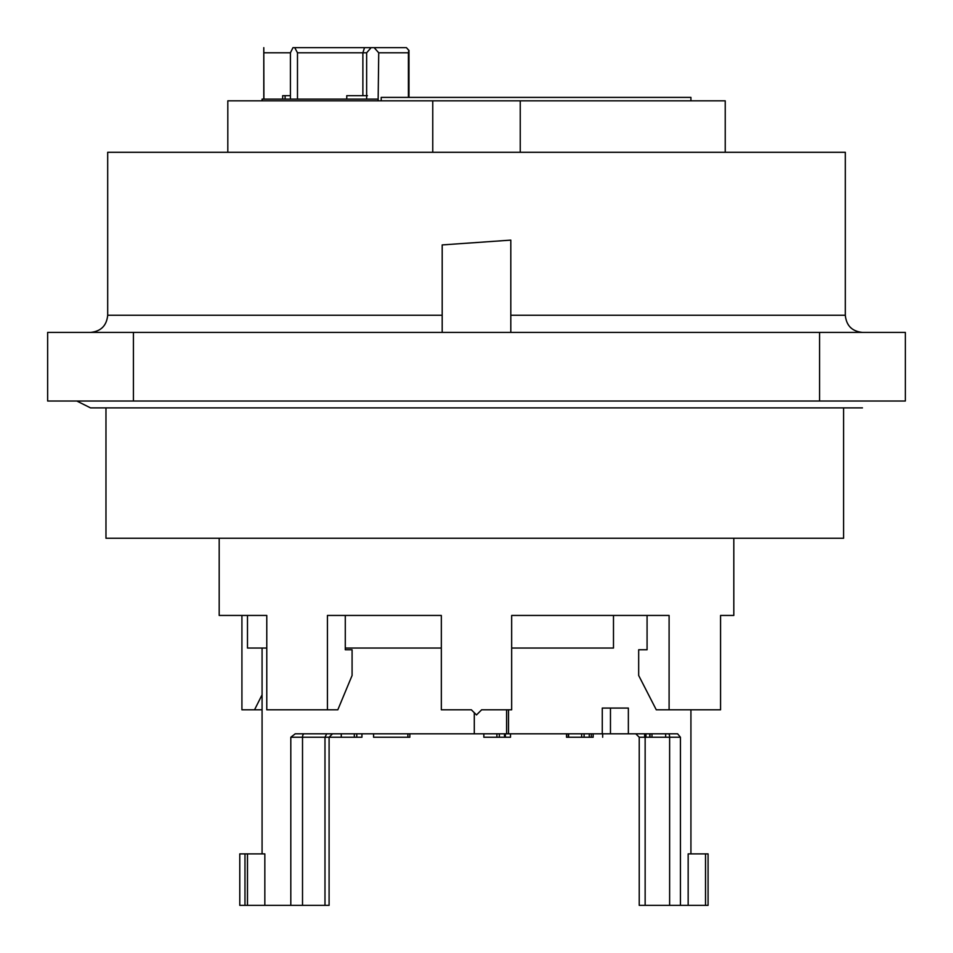 <?xml version="1.0" encoding="UTF-8"?>
<svg xmlns="http://www.w3.org/2000/svg" width="953" height="953" viewBox="0 0 953 953"><rect width="100%" height="100%" fill="white"/><g stroke="black" fill="none" stroke-linecap="round" stroke-linejoin="round"><path stroke-width="1.43" d="M508.521 709.794L508.521 733.81L602.272 733.81L602.272 708.079L628.361 708.079L628.361 733.81L677.619 733.81L680.43 737.241L680.43 905.35L639.225 905.35L639.225 737.241L680.43 737.241M705.518 905.35L708.079 905.35L708.079 853.888L705.518 853.888L705.518 905.35L680.43 905.35M688.161 905.35L688.161 853.888L705.518 853.888M264.839 853.888L264.839 905.35L247.482 905.35L247.482 853.888L264.839 853.888M324.985 905.35L324.985 737.241L329.095 737.241L329.095 905.35L264.839 905.35M290.808 905.35L290.808 737.241L295.239 733.81L474.296 733.81L474.296 712.737M602.272 733.81L610.468 733.81L610.468 708.079L602.272 708.079M474.296 733.81L506.603 733.81L506.603 709.794M506.603 733.81L508.521 733.81M610.468 733.81L628.361 733.81M247.482 615.447L247.482 648.04L266.78 648.04M345.284 648.04L441.334 648.04L441.334 615.447L441.334 709.794L471.354 709.794L476.5 714.941L481.646 709.794L511.666 709.794L511.666 615.447L511.666 648.04L613.482 648.04L613.482 615.447M302.518 905.35L302.518 737.241L324.985 737.241L326.7 733.81M247.482 853.888L239.775 853.888L239.775 905.35L247.482 905.35M244.981 853.888L244.981 905.35M373.576 733.81L373.576 737.241L409.838 737.241L409.838 733.81M566.523 733.81L566.523 737.241L593.159 737.241C604.333 737.241 604.333 737.241 593.159 737.241L593.159 733.81M504.506 733.81L504.506 737.241L510.51 737.241L510.51 733.81M505.352 733.81L505.352 737.241M332.526 733.81L329.095 737.241L361.937 737.241L361.937 733.81M649.743 733.81L649.743 737.241M649.97 733.81L649.97 737.241M483.838 733.81L483.838 737.241L504.506 737.241M496.906 733.81L496.906 737.241M499.348 733.81L499.348 737.241M341.269 733.81L341.269 737.241M354.325 733.81L354.325 737.241M356.779 733.81L356.779 737.241M568.596 733.81L568.596 737.241M581.652 733.81L581.652 737.241M584.094 733.81L584.094 737.241M589.264 733.81L589.264 737.241M432.757 152.289L432.757 100.827L227.815 100.827L227.815 152.289M843.596 407.884L843.596 538.254L105.974 538.254L105.974 407.884M442.192 332.406L442.192 244.921L510.808 240.12L510.808 332.406M510.808 315.252L845.311 315.252L845.311 152.289L107.689 152.289L107.689 315.252C106.653 325.652 100.935 331.37 90.535 332.406M511.666 615.447L669.101 615.447L669.101 709.794L656.272 709.794L638.677 675.486L638.677 649.755L647.075 649.755L647.075 615.447M733.81 538.254L733.81 615.447L720.563 615.447L720.563 709.794L669.101 709.794M262.075 694.808L254.534 709.794L241.919 709.794L241.919 615.447M254.534 709.794L262.075 709.794M219.19 538.254L219.19 615.447L266.78 615.447L266.78 709.794L327.427 709.794L327.427 615.447L441.334 615.447M345.284 615.447L345.284 649.755L352.086 649.755L352.086 675.486L337.827 709.794L327.427 709.794M133.42 401.022L905.35 401.022L905.35 332.406L47.65 332.406L47.65 401.022L133.42 401.022L133.42 332.406M432.757 100.827L520.243 100.827L520.243 152.289M725.233 152.289L725.233 100.827L520.243 100.827M381.2 100.827L381.2 97.397L690.925 97.397L690.925 100.827M282.672 99.112L282.672 95.681L290.415 95.681M346.761 99.112L346.761 95.681L367.429 95.681M290.415 99.112L290.415 52.796L292.976 47.65L294.739 47.65L297.479 52.796L297.479 99.112M263.79 99.112L263.79 47.65L263.898 99.112M366.643 99.112L366.643 52.796L371.134 47.65L374.16 47.65L378.734 52.796L408.408 52.796L408.408 97.397M398.842 47.65L371.134 47.65M366.643 52.796L362.879 52.796L364.522 47.65L394.852 47.65M294.739 47.65L364.522 47.65M297.479 52.796L362.879 52.796L362.879 95.681M285.102 95.681L285.102 99.112M378.127 100.827L378.734 52.796M374.16 47.65L406.431 47.65L408.777 50.342L408.408 52.796M408.968 50.485L406.431 47.65M378.127 99.112L262.075 99.112L262.075 100.827M669.625 905.35L669.625 737.241A3.431 1.06 90 0 0 668.565 733.81M645.145 737.241L645.145 905.35M290.808 737.241L302.518 737.241A3.431 1.715 90 0 1 304.233 733.81M591.313 733.81L591.313 737.241M645.979 733.81L645.979 737.241M442.192 315.252L107.689 315.252M819.58 401.022L819.58 332.406M263.898 52.796L290.415 52.796M262.075 648.04L262.075 853.888M690.925 709.794L690.925 853.888M639.225 737.241L635.794 733.81M602.665 733.81L602.665 737.241M651.959 733.81L651.959 737.241M665.659 733.81L665.659 737.241M644.633 733.81L644.633 737.241M568.238 733.81L568.238 737.241M407.884 737.241L407.884 733.81M845.311 315.252C846.347 325.652 852.065 331.37 862.465 332.406M76.812 401.022L90.535 407.884L862.465 407.884M408.98 97.397L408.98 50.342"/></g></svg>
